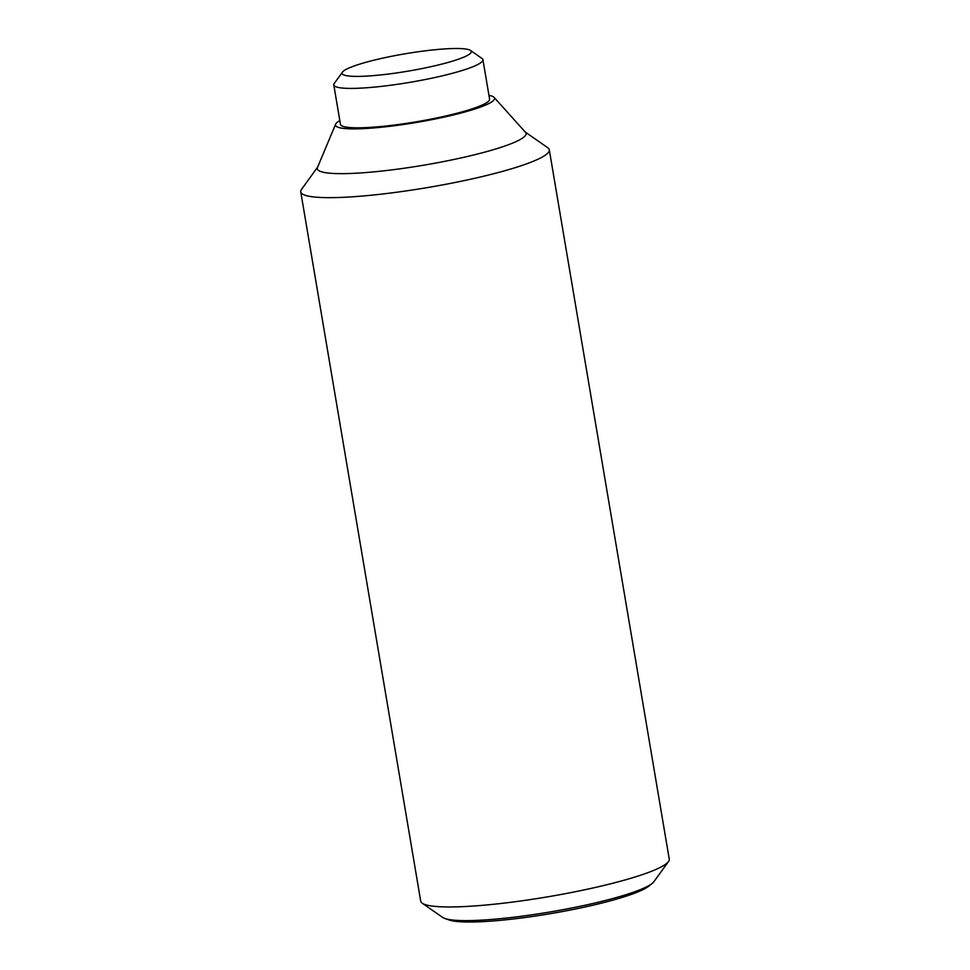 <?xml version="1.0" encoding="UTF-8"?>
<svg xmlns="http://www.w3.org/2000/svg" width="970" height="970" viewBox="0 0 970 970"><rect width="100%" height="100%" fill="white"/><g stroke="black" fill="none" stroke-linecap="round" stroke-linejoin="round"><path stroke-width="1.45" d="M525.207 132.017L547.759 147.731A126.027 16.927 170.4 0 1 549.287 149.792L669.251 859.093A126.027 16.927 170.4 0 1 668.488 861.554A126.027 16.927 170.4 0 1 509.759 902.427A126.027 16.927 170.4 0 1 422.241 903.203A126.027 16.927 170.4 0 1 420.713 901.13L300.748 191.83A126.027 16.927 170.4 0 1 301.512 189.38L317.639 167.119M422.241 903.203L442.623 917.402A108.143 14.526 -9.6 0 0 444.854 918.481A108.143 14.526 -9.6 0 0 517.713 916.735A108.143 14.526 -9.6 0 0 650.227 884.785A108.143 14.526 -9.6 0 0 652.167 883.428A108.143 14.526 -9.6 0 0 653.913 881.657L668.488 861.554M549.287 149.792A126.027 16.927 170.4 0 1 389.782 193.127A126.027 16.927 170.4 0 1 300.748 191.83M488.953 95.375A80.655 10.828 170.4 0 1 494.106 97.4L525.497 132.332A105.863 14.223 170.4 0 1 392.086 169.847A105.863 14.223 170.4 0 1 317.469 167.519L335.62 124.208A80.655 10.828 170.4 0 1 339.827 120.607M494.106 97.4A80.655 10.828 170.4 0 1 392.474 125.979A80.655 10.828 170.4 0 1 335.62 124.208M652.167 883.428L648.736 886.168A104.202 13.992 170.4 0 1 646.869 887.477A104.202 13.992 170.4 0 1 546.898 914.249A104.202 13.992 170.4 0 1 449.001 919.948L444.854 918.481M470.511 50.452L481.993 58.455A75.624 10.161 170.4 0 1 482.914 59.691A75.624 10.161 170.4 0 1 387.212 85.687A75.624 10.161 170.4 0 1 333.789 84.911A75.624 10.161 170.4 0 1 334.25 83.444L342.471 72.107A65.536 8.803 170.4 0 1 425.005 50.852A65.536 8.803 170.4 0 1 470.511 50.452A65.536 8.803 170.4 0 1 388.364 74.047A65.536 8.803 170.4 0 1 342.471 72.107M482.914 59.691L489.583 99.098A75.624 10.161 170.4 0 1 393.881 125.094A75.624 10.161 170.4 0 1 340.458 124.318L333.789 84.911"/></g></svg>
